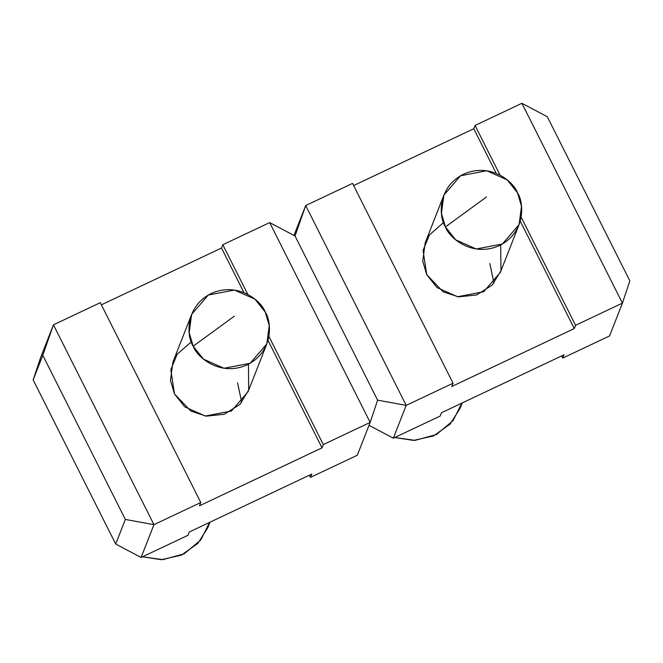 <?xml version="1.0" encoding="UTF-8"?>
<svg xmlns="http://www.w3.org/2000/svg" width="663" height="663" viewBox="0 0 663 663"><rect width="100%" height="100%" fill="white"/><g stroke="black" fill="none" stroke-linecap="round" stroke-linejoin="round"><path stroke-width="0.99" d="M311.743 474.095L189.22 532.033L311.743 474.095L310.458 477.377L357.307 455.224L370.161 422.414L323.312 444.566L322.027 447.848L268.001 340.417L322.027 447.848L199.505 505.786L322.027 447.848L323.312 444.566L370.161 422.414L269.659 222.586L222.809 244.738L269.659 222.586L295.043 236.011L305.693 205.547L352.542 183.394L305.693 205.547L406.195 405.375L393.341 438.185L440.191 416.032L441.475 412.751L563.998 354.813L441.475 412.751L440.191 416.032L393.341 438.185L369.026 425.323L393.341 438.185L406.195 405.375L453.044 383.222L406.195 405.375L305.693 205.547L293.974 235.448L305.693 205.547L295.043 236.011L377.603 400.154L406.195 405.375L377.603 400.154L295.043 236.011L269.659 222.586L370.161 422.414L377.603 400.154L370.161 422.414L357.307 455.224L310.458 477.377L309.372 475.222L310.458 477.377L311.743 474.095M243.951 292.607L221.525 248.02L101.373 304.831L221.525 248.02L222.809 244.738L247.78 294.372L222.809 244.738L221.525 248.02L243.951 292.607M248.426 364.219L248.716 389.993L239.882 404.422L224.309 414.276L206.234 416.149L190.878 411.093L174.485 393.946L170.822 369.672L177.154 354.233L191.309 341.843M199.505 505.786L200.79 502.504L153.949 524.657L141.095 557.467L187.936 535.314L189.22 532.033L187.936 535.314L141.095 557.467L115.71 544.041L125.348 519.436L42.788 355.293L33.15 379.899L115.71 544.041L33.15 379.899L42.788 355.293L53.446 324.829L100.287 302.676L53.446 324.829L153.949 524.657L200.79 502.504L100.287 302.676L200.79 502.504L199.505 505.786M40.584 357.639L53.446 324.829L40.584 357.639L33.15 379.899L40.584 357.639M268.913 336.406L323.312 444.566L268.913 336.406M451.76 386.504L574.282 328.566L520.248 221.135L574.282 328.566L451.76 386.504L453.044 383.222L352.542 183.394L453.044 383.222L451.76 386.504M496.197 173.325L473.78 128.738L353.628 185.549L473.78 128.738L475.064 125.456L521.905 103.304L475.064 125.456L500.026 175.09L475.064 125.456L473.78 128.738L496.197 173.325M500.681 244.937L500.971 270.711L492.137 285.14L476.556 294.985L458.489 296.867L443.124 291.811L426.732 274.656L423.069 250.39L429.4 234.951L443.555 222.561M562.713 358.095L609.554 335.942L622.416 303.132L575.567 325.284L574.282 328.566L575.567 325.284L622.416 303.132L521.905 103.304L547.29 116.721L629.85 280.872L547.29 116.721L521.905 103.304L622.416 303.132L629.85 280.872L622.416 303.132L609.554 335.942L562.713 358.095L561.627 355.94L562.713 358.095L563.998 354.813L562.713 358.095M521.168 217.124L575.567 325.284L521.168 217.124M443.87 195.146L425.165 242.89L422.737 261.147L426.732 274.656L437.008 287.585L457.545 296.742L483.7 291.728L500.366 272.352L519.071 224.608L502.405 243.992L476.249 248.998L455.713 239.849L445.437 226.92L441.442 213.411L443.87 195.146L460.536 175.77L486.692 170.756L507.228 179.913L517.505 192.842L521.508 206.35L519.071 224.608M489.808 263.543L493.985 283.093M191.615 314.428L172.91 362.172L170.482 380.429L174.485 393.946L184.762 406.867L205.29 416.024L231.453 411.019L248.119 391.634L266.824 343.898L250.158 363.274L223.995 368.28L203.466 359.131L193.182 346.202L189.187 332.693L191.615 314.428L208.29 295.052L234.445 290.046L254.982 299.195L265.258 312.124L269.253 325.632L266.824 343.898M237.553 382.833L241.73 402.375M53.446 324.829L42.788 355.293L125.348 519.436L153.949 524.657L53.446 324.829M153.949 524.657L125.348 519.436L115.71 544.041L141.095 557.467L153.949 524.657M461.846 403.121L453.036 420.69L436.37 434.547L415.088 440.356L394.742 437.522L413.555 440.414L433.519 435.923L450.111 424.121L460.163 408.176L462.219 402.947M445.437 226.92L486.551 196.919L445.437 226.92C449.241 238.042 472.504 257.692 499.421 245.567C525.85 232.464 524.209 202.588 517.505 192.842C513.709 181.712 490.438 162.07 463.528 174.195C437.099 187.297 438.74 217.166 445.437 226.92M209.591 522.403L200.79 539.972L184.123 553.829L162.841 559.638L142.487 556.804L161.308 559.696L181.264 555.204L197.856 543.403L207.917 527.466L209.964 522.229M193.182 346.202L234.296 316.201L193.182 346.202C196.986 357.324 220.249 376.974 247.166 364.849C273.595 351.746 271.954 321.878 265.258 312.124C261.454 301.002 238.191 281.352 211.273 293.477C184.844 306.579 186.485 336.448 193.182 346.202"/></g></svg>
